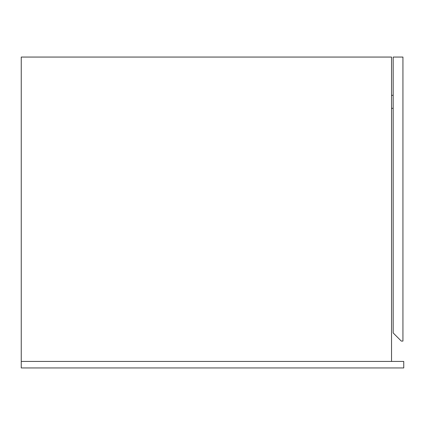 <?xml version="1.0" encoding="UTF-8"?>
<svg xmlns="http://www.w3.org/2000/svg" width="425" height="425" viewBox="0 0 425 425"><rect width="100%" height="100%" fill="white"/><g stroke="black" fill="none" stroke-linecap="round" stroke-linejoin="round"><path stroke-width="0.64" d="M403.75 367.944L21.25 367.944L21.25 361.431L403.75 361.431L403.75 367.944L403.75 361.431L21.25 361.431L21.25 367.944L403.75 367.944M21.25 57.056L21.25 361.431L21.25 57.056L391.542 57.056L391.542 361.431L391.542 57.056L21.25 57.056M402.937 341.084L402.937 57.056L402.937 341.084L401.306 341.084L393.173 332.945L393.173 57.056L402.937 57.056L393.173 57.056L393.173 332.945L401.306 341.084L402.937 341.084M391.542 108.327L393.173 108.327L391.542 108.327M391.542 95.306L393.173 95.306L391.542 95.306"/></g></svg>
